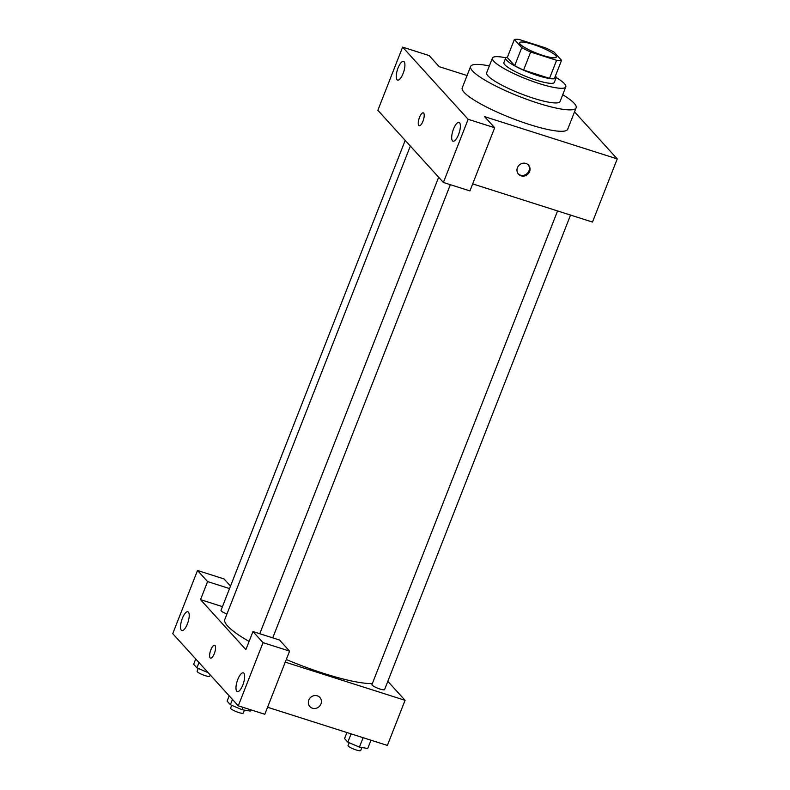 <?xml version="1.0" encoding="UTF-8"?>
<svg xmlns="http://www.w3.org/2000/svg" width="790" height="790" viewBox="0 0 790 790"><rect width="100%" height="100%" fill="white"/><g stroke="black" fill="none" stroke-linecap="round" stroke-linejoin="round"><path stroke-width="1.19" d="M542.997 55.458A19.701 3.545 -158.6 0 1 519.613 42.719A19.701 3.545 -158.6 0 1 539.244 46.61A19.701 3.545 -158.6 0 1 556.298 57.097A19.701 3.545 -158.6 0 1 542.997 55.458M561.552 60.316L554.155 52.18A26.465 4.76 -158.6 0 0 545.258 47.795L519.307 39.53A26.465 4.76 -158.6 0 0 514.359 39.5L521.755 47.647A26.465 4.76 -158.6 0 0 530.653 52.022L556.604 60.287A26.465 4.76 -158.6 0 0 561.552 60.316L554.481 78.368A26.465 4.76 -158.6 0 1 549.524 78.338L556.604 60.287M514.359 39.5L507.289 57.552L514.685 65.689L521.755 47.647M549.524 78.338L523.582 70.073L530.653 52.022M523.582 70.073A26.465 4.76 -158.6 0 1 514.685 65.689M507.437 57.157A27.097 4.868 21.4 0 0 505.659 58.075A27.097 4.868 21.4 0 0 506.568 60.208A27.097 4.868 21.4 0 0 533.497 74.132A27.097 4.868 21.4 0 0 556.111 77.845A27.097 4.868 21.4 0 0 555.419 75.959M556.111 77.845L554.343 82.358A27.097 4.868 -158.6 0 1 536.045 80.106A27.097 4.868 -158.6 0 1 504.8 64.721A27.097 4.868 -158.6 0 1 503.892 62.588L505.659 58.075M505.817 57.808A39.411 7.08 21.4 0 0 492.427 58.095A39.411 7.08 21.4 0 0 493.74 61.205A39.411 7.08 21.4 0 0 532.924 81.459A39.411 7.08 21.4 0 0 565.808 86.851A39.411 7.08 21.4 0 0 556.17 77.538M492.427 58.095L486.68 72.749A39.411 7.08 21.4 0 0 487.993 75.86A39.411 7.08 21.4 0 0 527.177 96.113A39.411 7.08 21.4 0 0 560.061 101.515L565.808 86.851M489.346 65.945A56.653 10.181 21.4 0 0 470.623 66.459A56.653 10.181 21.4 0 0 472.519 70.932A56.653 10.181 21.4 0 0 528.836 100.053A56.653 10.181 21.4 0 0 576.117 107.805A56.653 10.181 21.4 0 0 562.727 94.701M576.117 107.805L567.714 129.234A56.653 10.181 -158.6 0 1 529.468 124.524A56.653 10.181 -158.6 0 1 464.125 92.361A56.653 10.181 -158.6 0 1 462.229 87.897L470.623 66.459M468.144 119.3L402.614 47.123L377.857 110.284L443.388 182.46L469.922 190.913L494.678 127.743L468.144 119.3L443.388 182.46M472.677 183.892L592.49 222.069L617.247 158.899L484.596 116.644L494.678 127.743M617.247 158.899L574.528 111.854M467.068 75.544L439.22 66.676L429.138 55.577L402.614 47.123M517.43 167.707A6.774 6.261 -42.2 0 1 528.52 165.09A6.774 6.261 -42.2 0 1 527.72 174.274A6.774 6.261 -42.2 0 1 518.497 174.195A6.774 6.261 -42.2 0 1 517.43 167.707M458.556 134.567A9.855 3.308 107.7 0 1 453.045 141.183A9.855 3.308 107.7 0 1 452.887 130.785A9.855 3.308 107.7 0 1 459.02 122.401A9.855 3.308 107.7 0 1 458.556 134.567M403.098 73.5A9.855 3.308 107.7 0 1 397.587 80.106A9.855 3.308 107.7 0 1 397.429 69.718A9.855 3.308 107.7 0 1 403.572 61.334A9.855 3.308 107.7 0 1 403.098 73.5M422.966 121.216A6.774 2.271 107.7 0 1 419.174 125.758A6.774 2.271 107.7 0 1 419.065 118.619A6.774 2.271 107.7 0 1 423.292 112.852A6.774 2.271 107.7 0 1 422.966 121.216M423.292 112.852A6.774 2.271 -72.3 0 0 419.075 118.619A6.774 2.271 -72.3 0 0 419.184 125.758M518.191 173.83A6.774 6.261 137.8 0 0 527.088 173.583A6.774 6.261 137.8 0 0 528.194 164.755M372.337 683.577A83.74 15.05 -158.6 0 1 324.216 673.564A83.74 15.05 -158.6 0 1 286.286 659.512M249.087 641.431A83.74 15.05 -158.6 0 1 224.824 619.419L410.336 146.051M557.562 210.94L371.922 684.634A6.794 1.225 21.4 0 0 377.808 688.248A6.794 1.225 21.4 0 0 384.582 689.591L570.538 215.068M226.947 613.998A6.794 1.225 -158.6 0 1 221.003 610.354L405.191 140.383M245.888 649.607L200.522 599.64L207.592 581.588L197.51 570.489L172.753 633.649L238.284 705.826L263.04 642.655L252.958 631.556L245.888 649.607M285.249 662.139L405.072 700.315L387.821 681.316M222.464 606.631L200.522 599.64M214.327 653.597A6.774 2.271 107.7 0 1 210.535 658.149A6.774 2.271 107.7 0 1 210.426 651A6.774 2.271 107.7 0 1 214.653 645.232A6.774 2.271 107.7 0 1 214.327 653.597M187.388 623.932A9.855 3.308 107.7 0 1 181.878 630.538A9.855 3.308 107.7 0 1 181.72 620.15A9.855 3.308 107.7 0 1 187.862 611.766A9.855 3.308 107.7 0 1 187.388 623.932M242.836 684.999A9.855 3.308 107.7 0 1 237.326 691.615A9.855 3.308 107.7 0 1 237.168 681.227A9.855 3.308 107.7 0 1 243.31 672.833A9.855 3.308 107.7 0 1 242.836 684.999M214.653 645.232A6.774 2.271 -72.3 0 0 210.436 651A6.774 2.271 -72.3 0 0 210.535 658.149M252.958 631.556L279.492 640.009L289.575 651.108L264.818 714.279L238.284 705.826M289.575 651.108L263.04 642.655M230.522 586.081L224.034 578.942L197.51 570.489M229.544 588.58L207.592 581.588M267.573 707.257L387.386 745.424L405.072 700.315M308.791 700.088A6.774 6.261 -42.2 0 1 319.881 697.471A6.774 6.261 -42.2 0 1 319.081 706.665A6.774 6.261 -42.2 0 1 309.858 706.576A6.774 6.261 -42.2 0 1 308.791 700.088M309.858 706.576A6.774 6.261 137.8 0 0 319.081 706.665A6.774 6.261 137.8 0 0 319.881 697.471M346.919 732.537L344.559 738.532L347.837 742.146L359.42 747.113L367.735 748.476L370.984 740.2M347.837 742.146L351.086 733.861M359.42 747.113L363.114 737.692M361.879 747.518L360.714 750.5A6.794 1.225 -158.6 0 1 356.122 749.937A6.794 1.225 -158.6 0 1 348.054 745.543L349.16 742.709M229.199 695.812L227.125 701.125L230.394 704.729L241.987 709.706L250.292 711.069L250.786 709.805M230.394 704.729L232.477 699.427M241.987 709.706L242.925 707.297M244.436 710.111L243.271 713.094A6.794 1.225 -158.6 0 1 238.679 712.521A6.794 1.225 -158.6 0 1 230.611 708.126L231.717 705.302M195.732 658.949L193.649 664.262L196.927 667.866L208.224 672.715M196.927 667.866L199.001 662.563M210.288 674.986L209.794 676.23A6.794 1.225 -158.6 0 1 205.203 675.657A6.794 1.225 -158.6 0 1 197.135 671.263L198.25 668.439M272.748 637.856L450.349 184.682M259.772 633.728L438.657 177.246"/></g></svg>
